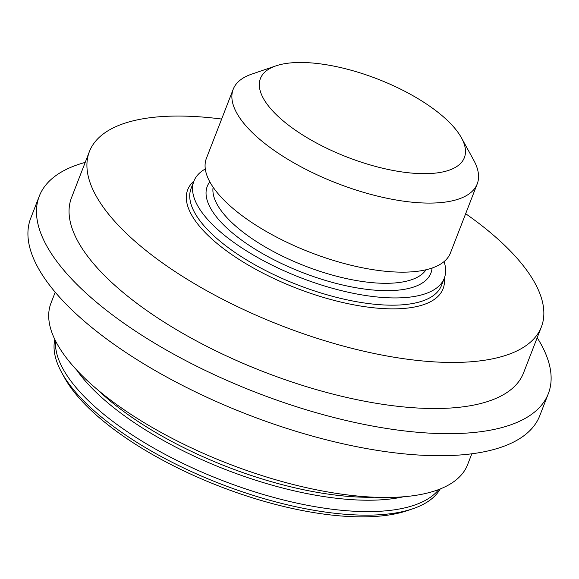 <?xml version="1.0" encoding="UTF-8"?>
<svg xmlns="http://www.w3.org/2000/svg" width="579" height="579" viewBox="0 0 579 579"><rect width="100%" height="100%" fill="white"/><g stroke="black" fill="none" stroke-linecap="round" stroke-linejoin="round"><path stroke-width="0.87" d="M440.235 488.951A207.036 79.316 -158.8 0 1 412.943 508.724A207.036 79.316 -158.8 0 1 113.252 426.282A207.036 79.316 -158.8 0 1 61.649 372.463A207.036 79.316 -158.8 0 1 54.824 339.46M61.649 372.463L64.414 377.501A202.209 77.463 21.2 0 0 384.318 515.614A202.209 77.463 21.2 0 0 407.5 510.577L412.943 508.724M438.817 489.501A207.036 79.316 -158.8 0 1 390.579 510.331A207.036 79.316 -158.8 0 1 114.628 422.735A207.036 79.316 -158.8 0 1 55.497 340.821M471.813 453.791L467.579 464.705A223.422 85.591 -158.8 0 1 326.788 491.781A223.422 85.591 -158.8 0 1 112.587 401.565A223.422 85.591 -158.8 0 1 50.981 303.121L55.215 292.207M537.196 337.709A273.006 104.589 -158.8 0 1 548.335 393.64A273.006 104.589 -158.8 0 1 376.292 426.73A273.006 104.589 -158.8 0 1 114.548 316.481A273.006 104.589 -158.8 0 1 39.271 196.187A273.006 104.589 -158.8 0 1 85.207 162.395M39.271 196.187L30.716 218.232A273.006 104.589 21.2 0 0 106 338.527A273.006 104.589 21.2 0 0 367.737 448.776A273.006 104.589 21.2 0 0 539.78 415.686L548.335 393.64M465.661 213.709A242.398 92.857 -158.8 0 1 474.541 220.107A242.398 92.857 -158.8 0 1 541.379 326.911L523.517 372.977A242.398 92.857 -158.8 0 1 370.763 402.354A242.398 92.857 -158.8 0 1 138.374 304.467A242.398 92.857 -158.8 0 1 71.528 197.663L89.398 151.597A242.398 92.857 -158.8 0 1 221.648 119.057M541.379 326.911A242.398 92.857 -158.8 0 1 388.632 356.288A242.398 92.857 -158.8 0 1 156.236 258.408A242.398 92.857 -158.8 0 1 89.398 151.597M444.079 261.585A134.27 51.437 -158.8 0 1 444.274 278.253A134.27 51.437 -158.8 0 1 359.668 294.523A134.27 51.437 -158.8 0 1 230.941 240.307A134.27 51.437 -158.8 0 1 193.914 181.14A134.27 51.437 -158.8 0 1 205.299 168.974M461.47 137.867L473.752 160.253A130.868 50.134 -158.8 0 1 477.226 183.898A130.868 50.134 -158.8 0 1 394.755 199.762A130.868 50.134 -158.8 0 1 269.293 146.914A130.868 50.134 -158.8 0 1 233.207 89.253A130.868 50.134 -158.8 0 1 251.713 74.134L275.879 65.883A109.38 41.905 -158.8 0 1 434.207 109.431A109.38 41.905 -158.8 0 1 461.47 137.867A109.38 41.905 -158.8 0 1 415.411 173.374A109.38 41.905 -158.8 0 1 290.571 126.714A109.38 41.905 -158.8 0 1 275.879 65.883M477.226 183.898L450.433 252.972A130.868 50.134 -158.8 0 1 367.969 268.83A130.868 50.134 -158.8 0 1 242.5 215.981A130.868 50.134 -158.8 0 1 206.413 158.32L233.207 89.253M76.71 370.046A201.847 77.325 21.2 0 0 121.431 413.58A201.847 77.325 21.2 0 0 403.447 496.782M374.62 497.231A201.847 77.325 -158.8 0 1 122.567 410.649A201.847 77.325 -158.8 0 1 97.692 389.819M444.31 278.173A136.955 52.465 -158.8 0 1 368.671 307.21A136.955 52.465 -158.8 0 1 225.47 250.077A136.955 52.465 -158.8 0 1 193.951 181.061M193.914 181.14L191.106 188.392A134.27 51.437 21.2 0 0 228.126 247.551A134.27 51.437 21.2 0 0 356.852 301.768A134.27 51.437 21.2 0 0 441.466 285.498L444.274 278.253M432.079 268.041A119.947 45.951 -158.8 0 1 361.245 288.581A119.947 45.951 -158.8 0 1 240.343 239.17A119.947 45.951 -158.8 0 1 209.808 181.828M213.115 187.198A114.577 43.888 21.2 0 0 245.662 234.126A114.577 43.888 21.2 0 0 351.207 279.585A114.577 43.888 21.2 0 0 426.014 269.778"/></g></svg>
